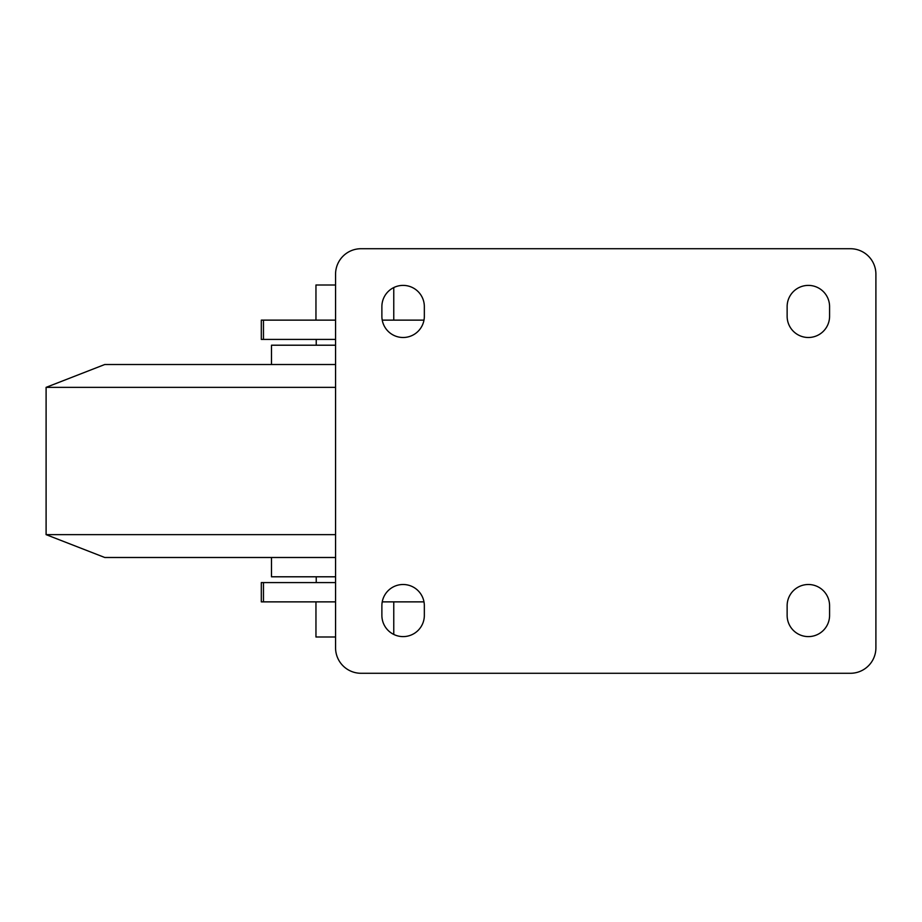 <?xml version="1.0" encoding="UTF-8"?>
<svg xmlns="http://www.w3.org/2000/svg" width="922" height="922" viewBox="0 0 922 922"><rect width="100%" height="100%" fill="white"/><g stroke="black" fill="none" stroke-linecap="round" stroke-linejoin="round"><path stroke-width="1.38" d="M335.562 601.87L263.473 601.87L263.473 582.577L335.562 582.577L316.234 582.577L316.234 576.792M335.562 320.13L261.306 320.13L261.306 339.423L335.562 339.423L316.234 339.423L316.234 345.208M423.982 320.13L382.238 320.13M263.473 601.87L261.306 601.87L261.306 582.577L263.473 582.577M382.238 601.87L423.982 601.87M361.044 248.721A25.47 25.47 0 0 0 335.562 274.203L335.562 647.797A25.47 25.47 0 0 0 361.044 673.279L850.43 673.279A25.47 25.47 0 0 0 875.9 647.797L875.9 274.203A25.47 25.47 0 0 0 850.43 248.721L361.044 248.721M787.134 306.623L787.134 316.269A21.229 21.229 0 0 0 808.364 337.498A21.229 21.229 0 0 0 829.581 316.269L829.581 306.623A21.229 21.229 0 0 0 808.364 285.394A21.229 21.229 0 0 0 787.134 306.623M829.581 605.731A21.229 21.229 0 0 0 808.364 584.502A21.229 21.229 0 0 0 787.134 605.731L787.134 615.377A21.229 21.229 0 0 0 808.364 636.606A21.229 21.229 0 0 0 829.581 615.377L829.581 605.731M381.881 306.623L381.881 316.269A21.229 21.229 0 0 0 403.11 337.498A21.229 21.229 0 0 0 424.339 316.269L424.339 306.623A21.229 21.229 0 0 0 403.11 285.394A21.229 21.229 0 0 0 381.881 306.623M424.339 605.731A21.229 21.229 0 0 0 403.11 584.502A21.229 21.229 0 0 0 381.881 605.731L381.881 615.377A21.229 21.229 0 0 0 403.11 636.606A21.229 21.229 0 0 0 424.339 615.377L424.339 605.731M315.958 601.87L315.958 636.998L335.562 636.998M393.763 601.87L393.763 634.44M315.958 320.13L315.958 285.002L335.562 285.002M393.763 320.13L393.763 287.56M271.494 557.487L271.494 576.792L335.562 576.792M271.494 364.513L271.494 345.208L335.562 345.208M335.562 557.487L104.762 557.487L46.1 534.645L46.1 387.355L104.762 364.513L335.562 364.513M46.1 387.355L335.562 387.355M46.1 534.645L335.562 534.645M263.473 339.423L263.473 320.13"/></g></svg>
